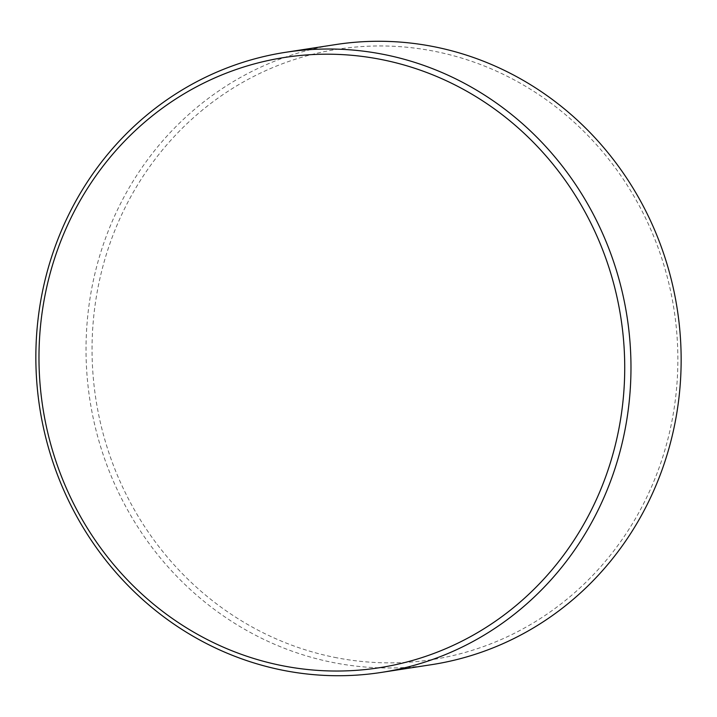 <?xml version="1.0" encoding="UTF-8"?>
<svg xmlns="http://www.w3.org/2000/svg" width="717" height="717" viewBox="0 0 717 717"><rect width="100%" height="100%" fill="white"/><g stroke="black" fill="none" stroke-linecap="round" stroke-linejoin="round"><path stroke-width="0.54" stroke-dasharray="3.58 2.69" d="M336.9 657.821A308.821 292.518 81.2 0 1 96.015 298.837A308.821 292.518 81.2 0 1 433.005 51.006A308.821 292.518 81.2 0 1 673.899 409.99A308.821 292.518 81.2 0 1 336.9 657.821M335.717 44.571A313.732 297.17 -98.8 0 0 86.022 348.991A313.732 297.17 -98.8 0 0 334.767 662.858A313.732 297.17 -98.8 0 0 431.455 664.686"/><path stroke-width="1.08" d="M381.283 672.429L431.455 664.686A313.732 297.17 -98.8 0 0 681.15 360.257A313.732 297.17 -98.8 0 0 432.405 46.399A313.732 297.17 -98.8 0 0 335.717 44.571L285.545 52.314A313.732 297.17 81.2 0 1 382.233 54.142A313.732 297.17 81.2 0 1 630.978 368.009A313.732 297.17 81.2 0 1 381.283 672.429A313.732 297.17 81.2 0 1 284.595 670.601A313.732 297.17 81.2 0 1 35.85 356.743A313.732 297.17 81.2 0 1 285.545 52.314M379.902 59.242A308.794 292.491 -98.8 0 0 42.939 307.046A308.794 292.491 -98.8 0 0 283.798 665.985A308.794 292.491 -98.8 0 0 620.761 418.181A308.794 292.491 -98.8 0 0 379.902 59.242"/></g></svg>
